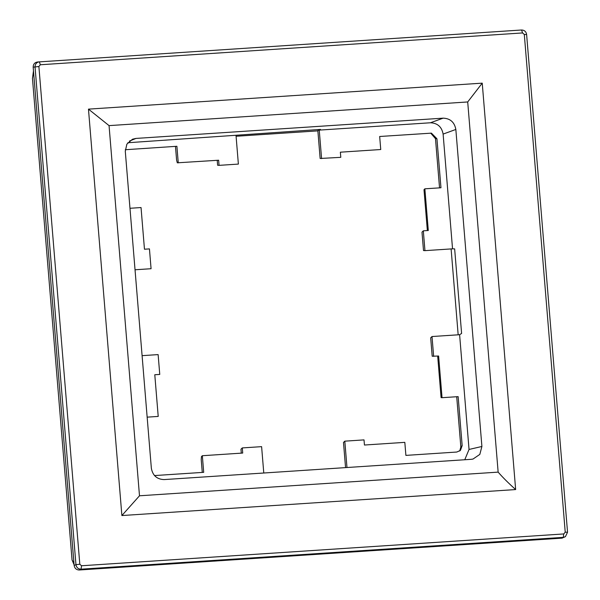 <?xml version="1.0" encoding="UTF-8"?>
<svg xmlns="http://www.w3.org/2000/svg" width="600" height="600" viewBox="0 0 600 600"><rect width="100%" height="100%" fill="white"/><g stroke="black" fill="none" stroke-linecap="round" stroke-linejoin="round"><path stroke-width="0.9" d="M563.768 533.947L81.54 565.763L79.808 564.225L75.96 564.668C76.508 567.562 78.203 569.07 81.037 569.183L563.265 537.368L565.425 536.648L567.54 532.23L565.23 532.192L563.768 533.947L563.265 537.368L562.058 538.14L79.215 570C76.365 569.88 74.677 568.373 74.145 565.485L33.172 67.133C33.225 64.207 34.65 62.498 37.447 62.002L521.55 30C524.438 30.098 526.132 31.605 526.62 34.515L567.54 532.23M81.54 565.763L81.037 569.183L79.215 570M565.23 532.192L524.31 34.477L526.62 34.515M524.31 34.477L522.577 32.94L521.55 30M522.577 32.94L40.35 64.755L39.322 61.815C36.547 62.287 35.123 63.998 35.04 66.953L38.888 66.51L79.808 564.225M40.35 64.755L38.888 66.51M482.235 83.153L467.707 101.955L109.058 125.618L88.47 109.132L482.235 83.153L515.648 489.562C508.635 483.3 502.8 477.487 498.143 472.125L467.707 101.955M498.143 472.125L139.493 495.787L121.882 515.55L88.47 109.132M139.493 495.787L109.058 125.618M142.095 355.657L158.13 354.6L159.757 374.423L154.785 374.745L158.212 416.423L147.15 417.15M241.29 453.15L240.968 449.235L242.295 447.923L242.715 453.053L202.335 455.722L201.465 456.585L201.218 459.577L202.275 472.425M345.555 467.61L343.485 442.47L344.812 441.158L364.02 439.89L364.44 445.028L404.82 442.357L405.893 455.393L456.825 452.033L460.44 450.397L462.165 445.627L460.838 446.947L459.72 451.005M464.775 459.743L469.043 449.452L459.607 334.71L432.007 336.532L430.68 337.845L432.195 356.235L438.615 356.017L442.043 397.695L458.138 396.638L462.165 445.627M442.043 397.695L441.09 397.627L437.678 356.085M135.998 138.42L132.495 139.222L126.863 144.157L125.288 151.267L151.358 468.285C152.7 475.515 156.93 479.287 164.047 479.588L471.202 459.322L473.01 459.053L479.82 454.403L481.905 446.475L455.842 129.458C454.5 122.22 450.27 118.455 443.153 118.155L135.998 138.42L129.413 141.09M217.215 160.312L217.62 165.248L219.06 165.36L218.64 160.222L177.308 162.81L176.61 160.238L175.47 146.37M135.03 269.775L151.072 268.718L149.445 248.895L144.465 249.225L141.038 207.548L129.975 208.282M423.322 230.827L424.95 250.65L423.502 250.538L421.995 232.147L423.322 230.827L428.295 230.498L424.868 188.82L440.963 187.762L436.935 138.765L435.487 138.66L430.695 133.132M427.357 230.558L423.998 189.69L424.868 188.82M319.972 129.458L317.85 130.613L320.138 158.483L340.785 157.328L340.365 152.19L380.745 149.528L379.673 136.493L431.423 133.14L436.935 138.765M321.585 158.595L319.245 130.11L430.418 122.775C437.535 123.083 441.772 126.847 443.115 134.085L452.543 248.827L424.95 250.65M263.775 473.01L261.608 446.647L242.295 447.923M202.335 455.722L203.7 472.327L154.462 475.575M456.705 396.728L460.838 446.947M432.007 336.532L433.643 356.347M344.812 441.158L346.98 467.52M127.823 142.74L320.513 129.42L319.245 130.11M125.257 149.73L176.895 146.28L178.26 162.885M236.032 135.6L238.373 164.085L219.06 165.36M439.537 187.852L435.487 138.66M459.607 334.71L461.603 333.435L454.65 248.88L452.543 248.827M74.145 565.485L75.96 564.668L35.04 66.953L33.172 67.133M565.425 536.648L562.058 538.14M73.965 563.317L72.052 559.98L74.078 564.735M33.547 71.73L32.46 78.457L33.48 70.883M317.873 130.875L236.085 136.267M458.168 334.8L451.11 248.917M121.882 515.55L515.648 489.562M469.043 449.452L481.905 446.475M443.115 134.085L455.842 129.458M443.153 118.155L430.418 122.775M72.052 559.98L32.46 78.435"/></g></svg>
